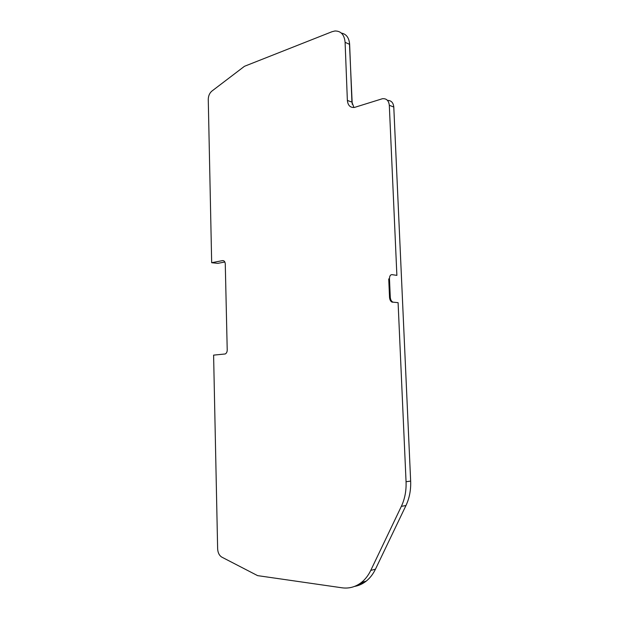 <?xml version="1.0" encoding="UTF-8"?>
<svg xmlns="http://www.w3.org/2000/svg" width="619" height="619" viewBox="0 0 619 619"><rect width="100%" height="100%" fill="white"/><g stroke="black" fill="none" stroke-linecap="round" stroke-linejoin="round"><path stroke-width="0.93" d="M398.094 302.668L391.889 302.049L398.094 302.668L406.056 481.737C406.404 490.728 404.834 498.937 401.352 506.357L370.75 570.416C368.344 575.399 365.241 579.407 361.434 582.448C355.561 586.974 349.077 588.762 341.982 587.795L257.605 575.631L221.803 557.123C219.273 555.537 217.88 552.767 217.64 548.829L213.601 355.128L225.231 353.967C226.508 353.279 227.173 351.956 227.219 349.99L225.27 263.903C225.061 261.636 224.148 260.537 222.546 260.614L211.675 262.719L208.263 99.473C208.34 95.914 209.539 93.129 211.853 91.117L244.466 66.295L332.047 31.701L334.949 30.989C340.976 30.927 344.357 34.71 345.1 42.324L347.367 100.425C347.909 105.447 350.269 107.783 354.439 107.435L382.457 98.715C386.465 98.367 388.747 100.557 389.312 105.292L396.88 275.378L392.013 274.643C390.372 274.666 389.529 276.059 389.483 278.813L388.732 278.929L389.529 297.298C389.73 299.666 390.512 301.244 391.889 302.049M358.842 584.274L363.624 581.852M224.844 262.007L217.756 263.361L211.675 262.719M341.371 33.093C346.346 34.022 349.101 37.782 349.634 44.359L351.925 102.127L353.952 107.505M387.509 100.41C391.208 100.402 393.305 102.615 393.792 107.041L410.652 481.079C411.001 490.008 409.438 498.163 405.963 505.53L375.454 569.194C373.064 574.146 369.961 578.138 366.169 581.156C362.626 583.934 358.757 585.69 354.563 586.41M358.594 584.421L364.452 581.628M410.645 480.94L393.769 106.708M352.234 104.271L349.395 42.069M389.529 297.298L390.279 297.205L389.483 278.813M390.279 297.205C390.481 299.565 391.27 301.151 392.639 301.956M223.714 260.777L222.546 260.614M393.792 107.041L389.312 105.292M349.634 44.359L345.1 42.324M351.925 102.127L347.367 100.425M375.454 569.194L370.75 570.416M405.963 505.53L401.352 506.357M410.652 481.079L406.056 481.737M393.22 302.118L392.469 302.219M366.169 581.156L361.434 582.448"/></g></svg>
